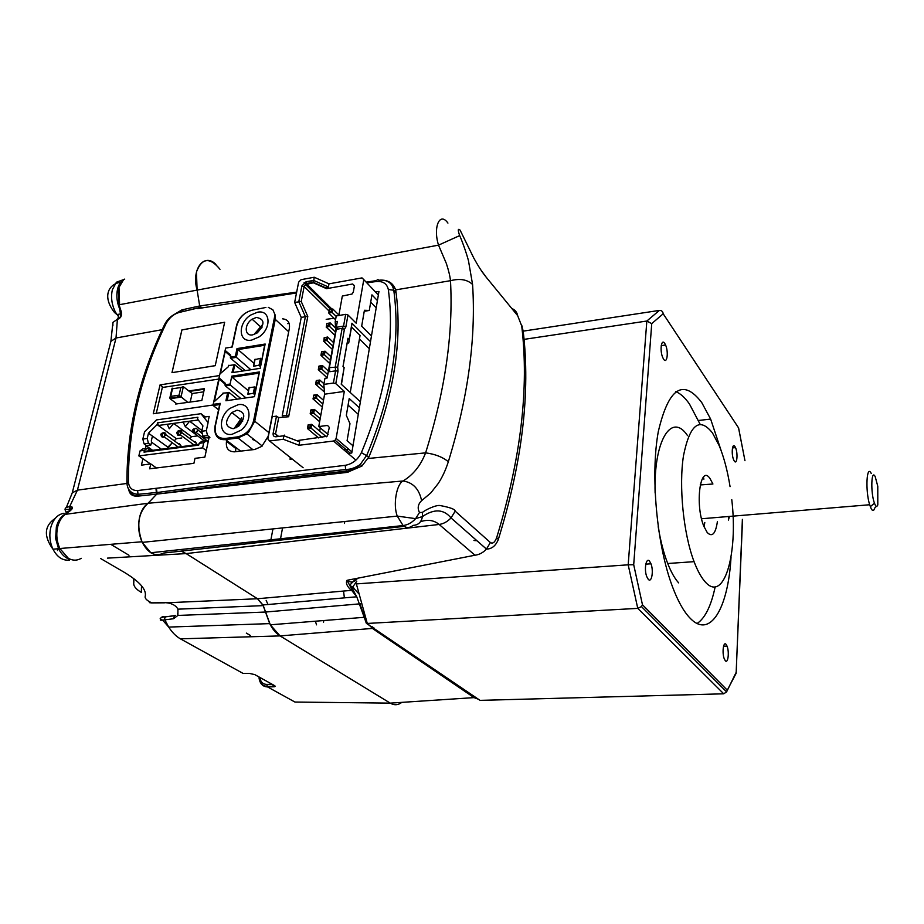 <?xml version="1.0" encoding="UTF-8"?>
<svg xmlns="http://www.w3.org/2000/svg" width="924" height="924" viewBox="0 0 924 924"><rect width="100%" height="100%" fill="white"/><g stroke="black" fill="none" stroke-linecap="round" stroke-linejoin="round"><path stroke-width="1.39" d="M181.566 432.963L177.974 431.011L180.018 430.341L177.789 431.577L178.898 435.32L177.154 433.668C177.778 438.935 185.019 430.33 180.018 430.341L181.705 432.536L178.898 435.32L176.657 432.293M194.063 428.875C192.25 429.337 192.308 430.457 194.236 432.236L193.878 429.429L196.084 428.182L202.368 433.83L196.084 428.182L193.878 429.429L194.987 433.194L193.208 431.508M180.18 434.777L181.705 432.536L196.72 443.659L195.045 441.487L196.72 443.659L196.281 444.744L196.72 443.659L181.705 432.536L180.018 430.341L177.789 431.577L178.898 435.32L180.18 434.777L194.075 445.022M178.898 435.32L177.789 431.577L178.136 434.372L176.75 433.044M208.836 438.692L207.461 437.664L208.836 438.692M192.411 443.797L192.261 445.264L192.411 443.797M177.835 433.575L179.799 435.019L177.835 433.575M162.093 433.125L164.149 432.467L161.469 434.904L164.149 432.467L165.789 434.65L180.942 445.68L179.291 443.52L180.942 445.68L180.492 446.766L180.942 445.68L165.789 434.65L163.005 437.422L161.296 435.805M176.657 445.899L176.53 447.274L176.657 445.899M161.919 435.643L163.941 437.098L161.919 435.643M208.085 422.614L206.341 430.63L207.519 435.539L202.922 436.14L205.324 437.941L202.922 436.14L201.755 431.242L202.922 436.14L207.519 435.539L209.91 437.341L207.519 435.539L206.341 430.63L201.755 431.242L202.922 425.883L197.528 419.034L197.921 417.244L157.53 422.834L157.126 424.59L148.464 433.217L167.879 447.158L172.06 442.989L167.59 448.417L167.879 447.158L148.464 433.217L147.228 438.473L142.839 439.062L144.571 431.762L156.445 419.912L201.016 413.698L208.085 422.614L206.341 430.63L201.755 431.242L202.922 425.883L197.528 419.034L197.921 417.244L157.53 422.834L158.339 425.479L167.244 424.266L169.277 428.782L167.244 424.266L173.597 423.388L169.277 428.782L173.597 423.388L198.302 420.004L189.605 421.194L185.274 426.622L183.183 422.072L189.605 421.194L201.917 430.503L189.605 421.194L185.274 426.622L183.183 422.072L173.597 423.388L191.487 436.694L189.94 438.634L191.487 436.694L173.597 423.388L158.339 425.479L157.126 424.59L157.53 422.834L158.339 425.479L176.38 438.681L174.243 440.806L176.38 438.681L157.126 424.59L148.464 433.217L147.228 438.473L148.417 443.266L144.029 443.843L146.258 445.414L144.029 443.843L142.839 439.062L144.571 431.762L156.445 419.912L201.016 413.698L205.07 416.828M198.718 445.149L144.017 452.125L144.444 450.346L140.044 450.9L138.854 455.913L202.61 447.851L203.719 442.735L206.468 440.656L201.871 441.245L199.11 443.335L203.719 442.735L206.468 440.656L208.143 441.903L206.468 440.656L201.871 441.245L199.11 443.335L203.719 442.735L202.61 447.851L138.854 455.913L150.497 463.964L138.854 455.913L140.044 450.9L142.908 448.845L147.297 448.279L144.444 450.346L144.017 452.125L145.68 451.212L198.879 444.409L145.68 451.212L144.017 452.125L198.718 445.149L199.11 443.335L198.718 445.149M185.274 426.622L203.095 439.963L185.274 426.622M165.685 434.996L162.913 432.986C156.872 440.76 170.42 435.019 164.149 432.467L161.896 433.714L162.243 436.486L163.005 437.422L165.789 434.65L164.149 432.467L161.896 433.714L163.005 437.422M144.029 443.843L142.839 439.062L147.228 438.473L148.417 443.266L150.878 445.01L151.548 442.18L161.4 449.203L151.548 442.18L150.878 445.01L146.5 445.587L150.878 445.01L148.417 443.266L144.029 443.843M205.324 437.941L209.101 437.445L205.324 437.941M176.38 438.681L181.774 437.976L176.38 438.681M191.487 436.694L197.655 435.885L191.487 436.694M150.577 450.589L147.297 448.279L144.444 450.346L140.044 450.9L142.908 448.845L147.297 448.279L150.577 450.589M208.212 441.568L196.304 432.628L197.805 430.388L194.987 433.194L194.236 432.236L196.304 432.628L194.987 433.194L193.878 429.429L194.987 433.194M206.271 450.566L202.61 447.851L206.271 450.566M316.539 624.843L315.384 621.205M280.526 538.773L282.548 527.916M270.894 539.812L272.95 528.909M323.723 620.535L323.562 622.199M282.605 318.849C287.803 319.392 290.067 322.545 289.374 328.297L268.168 436.313L261.804 446.361L254.712 449.514M235.539 451.709L235.99 447.574M234.846 451.824C228.447 451.848 225.664 448.348 226.495 441.326L226.692 440.459M366.816 282.825L376.391 281.508C383.033 281.035 387.017 283.726 388.334 289.558C394.952 339.154 385.966 393.52 361.388 452.633C357.807 459.782 352.402 464.01 345.183 465.326L137.63 490.552C131.959 490.667 128.875 487.687 128.378 481.6C128.263 428.436 140.783 375.86 165.927 323.85C169.208 317.81 173.7 313.987 179.395 312.404L200.693 307.346L197.609 308.651L296.512 292.943M159.182 449.491L160.36 448.463M215.234 365.685L224.659 322.268L215.234 365.685L171.98 372.661L181.912 329.891L215.292 323.943M209.159 437.179L204.862 457.137L194.999 458.339L193.913 463.317L149.642 468.826L150.785 463.929L141.418 465.153L142.931 458.731M145.334 448.533L146.015 445.634L152.633 450.323M151.27 441.083L152.448 436.07M203.742 417.14L209.205 416.389L207.9 422.395M265.916 307.449L252.137 310.198C244.386 312.3 239.293 317.394 236.856 325.444L232.236 347.008L225.652 348.071L213.051 405.001L153.268 413.756L160.06 384.904L219.415 375.56M215.188 365.638L205.636 367.198M172.026 372.649L181.947 329.926L224.659 322.268M347.99 453.372L351.767 453.014L378.956 291.453L375.479 291.972M326.184 319.323L334.049 318.272M326.299 288.554L327.246 288.415M254.724 449.48L234.858 451.79M290.332 457.542L290.021 459.228L292.169 458.997M348.741 449.203L343.786 449.792M376.391 281.508C376.9 279.545 377.743 279.129 378.921 280.238C387.26 279.51 392.215 282.825 393.774 290.205C400.646 340.355 391.661 395.345 366.828 455.186L360.244 464.472C356.087 468.26 351.559 470.455 346.685 471.078C279.799 478.413 217.868 485.943 160.892 493.635M156.456 488.657L156.953 492.469L158.108 493.959M155.994 488.704L156.352 492.55M156.375 492.584L157.565 494.017M137.63 490.552L138.011 494.317L139.293 495.865C133.714 496.188 130.065 493.809 128.309 488.704M395.241 288.692L393.023 287.283M156.41 467.96L150.785 463.929M160.06 384.904L163.248 387.341M81.266 558.315C77.119 560.729 72.823 560.753 68.399 558.362L59.864 548.51C56.687 541.383 55.994 534.026 57.785 526.414C59.39 520.501 62.197 516.262 66.228 513.709L70.64 510.371C72.95 508.304 73.077 507.057 71.021 506.618L70.859 509.528M167.232 602.864L166.874 602.771C172.407 603.568 176.103 605.694 177.939 609.17L177.882 615.442L173.562 618.734L174.486 615.731L165.777 616.805L164.715 618.179L164.853 619.842L162.636 620.12C160.21 620.316 159.656 620.166 160.972 619.681M173.562 618.734L164.853 619.842L168.711 627.084L269.704 623.619C272.592 629.325 276.033 633.425 280.053 635.908L390.263 703.129L280.053 635.908L270.316 624.809L263.271 605.624L257.496 598.74L186.151 553.591L257.496 598.74L166.874 602.771M71.021 506.618L69.6 506.745L77.42 490.147L116.02 337.999L117.394 319.207L118.78 318.861C121.194 317.371 121.991 314.911 121.194 311.48L119 304.62M151.293 541.441L149.78 541.603M481.034 270.166L486.209 277.223C482.109 272.106 479.071 267.521 473.931 258.339L460.094 230.111C457.842 228.136 457.703 229.96 459.678 235.597C462.785 242.435 467.151 255.428 468.48 260.776L472.58 284.477C467.29 279.522 459.921 278.263 450.485 280.7C453.395 333.391 445.102 390.783 425.606 452.864C420.639 465.604 413.12 474.971 403.037 480.977C396.454 484.234 392.85 505.07 397.285 516.1L403.072 525.548L150.82 552.76L142.215 542.376C136.209 525.537 138.15 512.497 148.059 503.257L156.757 494.109L138.346 496.096C132.675 496.638 129.475 494.421 128.748 489.454M65.269 514.345L148.059 503.257C144.005 506.075 141.187 510.718 139.605 517.186C137.826 525.629 138.6 533.818 141.938 541.764C147.909 553.337 155.14 557.103 163.64 553.06L404.192 526.357M173.92 314.657L181.889 309.887L199.676 305.959L201.929 307.923L199.676 305.959L197.112 290.101L196.454 271.991C201.894 257.819 209.736 256.907 219.981 269.265M266.17 600.415L267.995 604.515M365.026 619.565L356.756 596.789L351.64 590.332L257.496 598.74L262.924 604.954L269.704 623.619M162.647 617.313C159.355 618.168 159.355 619.103 162.636 620.12L168.711 627.084C172.141 632.432 176.034 636.347 180.399 638.831L243.035 673.4L249.422 673.4L254.805 674.624L274.509 685.596C275.618 686.301 275.294 686.705 273.539 686.798L267.463 686.879C264.149 686.821 261.758 685.273 260.279 682.247M272.28 684.349L266.736 684.43C262.924 684.199 260.649 682.004 259.921 677.858M272.765 684.626L273.539 686.798M177.882 612.831L177.939 609.17L263.271 605.624M166.932 602.829L165.477 602.679L166.863 602.771M164.784 602.818L152.102 602.945L149.619 601.824C146.315 599.895 144.825 598.14 145.16 596.546C146.893 589.87 139.986 581.831 124.44 572.418L100.612 558.523M121.194 311.48L120.57 311.677M118.78 318.861L118.815 317.925L120.686 317.14M177.662 613.351L177.882 615.442L265.558 612.034L361.18 603.73M141.522 585.77L141.326 592.399C135.77 589.142 133.252 585.885 133.784 582.617L133.737 578.539M70.64 510.371L69.092 511.688M133.784 582.617L133.899 579.475M112.901 325.698L112.89 322.464L117.394 319.207L117.464 318.295M149.642 601.836L149.388 602.633L151.663 602.945M165.777 616.805C161.353 617.255 160.718 617.14 163.871 616.481L162.797 617.093M69.75 510.937C67.186 511.238 66.216 512.012 66.817 513.259M70.062 510.591L69.358 509.725L69.6 506.745C66.505 507.033 65.003 507.888 65.107 509.309M136.833 496.188L136.117 494.109M379.983 280.122C388.022 279.776 393.22 283.044 395.611 289.893L450.473 280.688C450.034 276.288 448.671 270.559 446.361 263.502L438.53 245.137L197.124 290.101C191.025 269.427 204.065 252.321 215.927 264.403M148.059 503.257L403.049 480.988C412.982 482.443 419.173 489.004 421.61 500.669C417.96 504.204 417.255 508.154 419.496 512.52L422.441 512.416C425.317 509.875 435.943 504.874 439.928 505.509C450.115 507.403 455.209 509.297 455.209 511.18L490.39 542.538C492.792 543.993 494.883 542.353 496.673 537.606C520.87 458.87 529.221 388.334 521.725 326.01L517.659 315.65L486.209 277.223M156.757 494.109L347.193 472.383L361.942 466.043L369.057 456.652C393.693 396.558 402.656 341.476 395.911 291.43L395.634 289.94M199.676 305.959L296.673 292.111M325.109 288.022L328.147 287.583M366.147 282.109L376.657 280.596M447.932 223.088C439.593 211.18 432.929 227.674 438.53 245.137L459.678 235.597M511.792 308.477C515.038 309.794 516.99 312.185 517.659 315.65M497.632 541.071L498.325 539.454C522.337 461.838 530.607 392.238 523.111 330.653L521.725 326.01M420.478 521.713C427.754 519.253 433.98 520.177 439.154 524.462L474.982 555.22C479.325 554.689 483.148 552.644 486.451 549.075C491.799 549.029 495.749 545.818 498.325 539.454L496.673 537.606M142.215 542.376L397.285 516.1L415.615 518.641C411.965 522.649 407.773 524.947 403.072 525.548C406.364 528.205 409.702 528.147 413.086 525.375C418.306 525.109 421.425 522.176 422.43 516.574C434.188 508.593 443.739 509.066 451.062 517.971L486.451 549.075L490.39 542.538M357.565 578.239C354.412 582.42 350.912 583.113 347.031 580.307L474.982 555.22M356.791 581.242L352.61 587.144L349.665 585.273L347.031 580.307C345.668 582.813 346.777 585.851 350.358 589.431L351.674 588.819L352.956 589.72L356.756 596.789L262.924 604.954M358.512 593.381L352.61 587.144L351.674 588.819L349.653 585.273L356.11 578.528M476.98 540.748L473.943 540.494M266.736 684.43L267.463 686.879L294.941 702.044L390.263 703.129C394.248 705.462 398.105 705.208 401.848 702.367M478.424 699.26L474.058 697.62L390.263 703.129M475.236 697.077L474.058 697.62L373.019 628.863L367.833 623.827M343.543 591.048L344.375 597.863M463.259 690.263L464.818 689.974M344.444 523.469L344.767 521.506M392.55 286.244L394.583 287.225M368.202 458.477L425.606 452.864C435.054 454.088 442.631 457.045 448.336 461.711C445.587 470.27 442.157 477.604 438.068 483.714L430.769 492.966L421.61 500.669M472.58 284.477C476.103 338.646 468.018 397.724 448.336 461.711M419.496 512.52L415.615 518.641L422.43 516.574L422.441 512.416M107.438 558.131L186.151 553.591L181.081 551.131M150.82 552.76C155.232 555.347 159.505 555.451 163.64 553.06M120.905 311.538C117.048 303.915 115.95 296.315 117.637 288.727C118.965 283.841 121.333 280.63 124.728 279.094M226.588 533.691L227.639 533.575M66.817 513.328C61.793 515.373 58.304 519.877 56.364 526.819L55.625 538.507L58.547 548.706C61.793 555.047 66.066 558.697 71.379 559.632M57.808 548.775L57.496 550.542M53.165 549.584L54.123 549.11M355.913 460.117L333.483 441.037L298.995 445.264L283.252 439.258L269.554 440.979L267.856 438.935L272.222 416.712L276.495 416.135L278.702 417.613L275.525 433.968L277.893 436.532M294.64 302.437L301.236 301.513L307.784 316.493L288.658 416.747L286.475 415.292L282.224 415.869L301.236 317.406L294.64 302.437L298.637 282.132L301.108 279.66L314.241 277.246L313.432 282.813L306.283 283.576L331.97 309.124M338.819 315.511L342.319 296.061L352.021 294.04L353.326 292.076L354.446 285.724L352.691 283.991L326.553 288.669L328.401 286.983L328.979 283.853L362.012 277.893L363.779 279.625L356.19 323.192L347.978 314.98L345.657 314.356L336.255 315.939L335.204 321.771L337.364 321.402L327.142 378.008L324.948 378.332L323.839 384.407L333.414 383.033L335.793 383.645L338.011 371.136L337.687 367.059L344.398 329.325L345.842 327.027L347.978 314.98M335.793 383.645L344.306 391.418L336.128 438.415L335.1 440.228L350.254 453.153M352.98 445.784L347.089 440.69L349.988 423.689L346.327 415.361L349.214 398.533L359.378 407.784M371.471 335.955L361.677 326.149L364.414 310.279L369.288 310.452L371.945 294.848L377.419 300.589M370.501 341.695L351.928 323.215L348.706 343.047L347.401 341.788L343.035 366.551M341.453 384.396L344.144 367.59L341.222 384.199L360.383 401.79M344.144 367.59L343 366.516L347.978 338.23L349.099 339.339M319.704 431.15L320.293 427.87M333.483 441.037L335.1 440.228M344.306 391.418L324.613 394.19L318.768 426.565L327.558 425.433L329.36 427.466L327.073 436.278L298.279 440.448L299.642 441.788L283.922 435.77L284.315 435.1M298.995 445.264L299.642 441.788M283.252 439.258L283.922 435.77L275.987 436.775L277.235 436.001M301.236 317.406L305.37 316.701L298.798 301.709L301.882 285.909L304.146 286.521L329.083 311.053M307.784 316.493L305.37 316.701L286.475 415.292M331.554 309.367L331.173 311.457L329.106 311.804L329.487 309.725L332.79 308.974L332.155 312.451L328.713 313.04L329.36 309.563L332.79 308.974L338.9 315.026M310.603 412.404L311.007 410.175L313.132 409.886L312.716 412.116L310.603 412.404L310.198 413.629L310.891 409.921L314.414 409.436L320.859 415.015M315.835 395.114L315.431 397.32L313.317 397.62L313.721 395.414L317.117 394.675L316.447 398.348L312.924 398.845L322.291 407.045M315.431 397.32L322.846 403.984M313.317 397.62L313.606 395.16L317.117 394.675L323.504 400.323M321.725 351.952L323.804 351.628L323.412 353.776L321.321 354.1L321.587 351.755L325.063 351.212L330.977 356.756M323.804 351.628L325.063 351.212L324.416 354.793L320.928 355.324L321.587 351.755M321.321 354.1L320.928 355.324L329.752 363.525M328.609 325.433L326.542 325.768L326.923 323.666L328.99 323.331L328.609 325.433L329.602 326.426L326.149 327.004L334.846 335.377M328.99 323.331L330.238 322.926L329.602 326.426L335.435 332.086M326.542 325.768L326.796 323.492L330.238 322.926L335.574 328.112M316.02 382.975L316.412 380.792L318.514 380.48L318.122 382.663L316.02 382.975L315.615 384.199L316.285 380.561L319.796 380.041L319.127 383.691L324.139 388.196M318.122 382.663L319.127 383.691L315.615 384.199L324.451 392.088M318.514 380.48L319.796 380.041L323.954 383.795M348.706 343.047L351.524 326.992L360.06 335.447L350.242 392.481M318.688 368.468L319.08 366.297L321.171 365.985L320.778 368.156L318.688 368.468L318.295 369.692L318.953 366.089L322.441 365.558L328.401 371.044M338.011 371.136L335.585 370.859L335.262 366.77L342.123 328.367L343.566 326.08L337.757 327.027L336.301 329.314L342.123 328.367L344.398 329.325M333.414 383.033L335.585 370.859L329.706 371.725L329.383 367.648L336.301 329.314M345.842 327.027L343.566 326.08L345.657 314.356M329.106 311.804L328.713 313.04L335.562 319.75M318.768 426.565L328.112 434.534M359.459 338.946L369.323 348.671M307.854 427.338L308.269 425.086L310.395 424.809L309.979 427.061L307.854 427.338L307.461 428.551L318.595 437.918M309.979 427.061L311.007 428.101L307.461 428.551L308.142 424.809L311.688 424.347L311.007 428.101L322.118 437.479M310.395 424.809L311.688 424.347L326.345 436.786M324.613 394.19L323.839 384.407M335.712 330.538L335.204 321.771M321.171 365.985L322.441 365.558L321.783 369.173L318.295 369.692L327.177 377.801M328.979 283.853L314.241 277.246M348.082 405.105L358.281 414.31M320.778 368.156L327.754 374.636M331.173 311.457L336.174 316.412M337.687 367.059L329.383 367.648M326.415 337.41L326.022 339.535L323.943 339.87L324.336 337.745L327.662 337.006L327.015 340.54L332.894 346.13M324.336 337.745L327.662 337.006L333.541 342.608M326.022 339.535L327.015 340.54L323.55 341.095L332.317 349.387M323.412 353.776L330.342 360.314M351.524 326.992L351.928 323.215M369.288 310.452L364.241 311.307M370.709 302.136L376.195 307.842M312.716 412.116L313.733 413.155L310.198 413.629L319.646 421.725M313.132 409.886L314.414 409.436L313.733 413.155L320.189 418.711M323.943 339.87L324.209 337.56M213.49 404.308L220.235 403.361L215.338 426.022C214.264 434.453 217.556 438.6 225.225 438.461L237.537 436.879C245.668 434.985 251.016 429.66 253.569 420.928L275.029 314.714L272.869 309.794L268.26 307.357M238.219 404.689L229.984 408.362C217.625 417.105 219 436.602 232.051 434.315L240.864 430.284C253.072 421.101 250.935 402.206 238.219 404.689L229.984 408.362C217.625 417.105 219 436.602 232.051 434.315L240.864 430.284C253.072 421.101 250.935 402.206 238.219 404.689M235.978 427.893L243.081 418.815M257.461 312.243L250.762 315.026C237.664 323.019 238.207 342.896 251.663 340.09L258.939 336.971C271.91 328.54 270.57 309.263 257.461 312.243L250.762 315.026C237.664 323.019 238.207 342.896 251.663 340.09L258.939 336.971C271.91 328.54 270.57 309.263 257.461 312.243M256.329 333.495L262.139 327.084M220.235 403.361L219.762 404.169M275.029 314.714L275.271 319.369L254.735 421.217L268.896 432.605M213.028 405.047L225.652 348.071M214.345 401.547L223.204 393.416L214.345 401.547L219.404 378.147L219.681 379.452L224.936 383.749M219.404 378.147L225.352 383.344L225.364 385.897L225.04 384.788L230.122 384.038L231.797 376.137L259.494 371.933L254.458 396.685L225.918 400.773L227.616 392.792L223.019 393.104M227.616 392.792L228.921 392.353L236.891 398.833M225.918 400.773L227.004 400.254M254.458 396.685L259.009 372.788M259.494 371.933L259.02 372.719M231.797 376.137L232.12 377.246L248.302 390.667M228.251 366.805L220.386 373.562L225.352 350.6L225.629 351.894L230.55 356.063M220.386 373.562L228.24 366.863L228.921 365.211M264.599 345.276L237.988 349.584L237.006 348.591L265.165 344.028L260.221 368.329L231.889 372.672L234.269 364.379L242.307 370.72M231.889 372.672L232.929 372.153M260.221 368.329L264.691 344.883M265.165 344.028L264.703 344.802M235.366 356.341L236.348 357.334L230.63 358.246L230.319 357.138L235.366 356.341L237.006 348.591M230.122 384.038L230.446 385.146L225.364 385.897L240.575 398.302M225.352 350.6L230.746 355.151L230.319 357.138M245.611 397.586L230.446 385.146M218.549 409.759L213.144 405.509L219.669 404.597M244.906 370.316L230.63 358.246M250.566 369.45L236.348 357.334L237.988 349.584L253.938 363.305M254.678 440.055L254.008 440.609M253.395 439.05L252.737 439.605M237.064 410.198L231.855 412.531C224.393 421.413 224.844 426.807 233.218 428.713L238.658 426.241C245.946 417.278 245.414 411.942 237.064 410.198M234.061 428.563L241.811 417.798M256.375 317.429L252.125 319.207C243.959 324.255 244.386 336.602 252.76 334.834L257.242 332.917C265.13 324.22 264.841 319.057 256.375 317.429M253.973 334.534L262.012 325.213M249.653 387.318L248.868 387.918L247.875 394.236L254.585 393.023L255.763 387.237L254.62 386.948L256.017 387.445M254.689 359.621L253.638 366.239L260.291 364.98L261.457 359.297L260.464 358.304L254.678 359.702M218.642 379.106L162.393 387.468M188.808 390.944L204.447 388.611L201.836 400.45L176.392 403.95M172.488 388.761L170.721 396.396L179.083 395.16L180.827 387.514L172.488 388.761L172.21 388.126M170.721 396.396L170.247 398.117M180.827 387.514L183.356 386.682L180.988 397.112L170.108 398.706L176.888 403.88M179.083 395.16L187.722 402.31M190.24 401.952L192.123 393.543L183.356 386.682M203.592 391.857L192.123 393.543M664.749 343.439L665.58 345.01C668.745 351.894 667.047 364.553 663.64 359.228L662.751 357.553C659.574 350.531 661.388 337.999 664.749 343.439M649.514 561.134L650.981 563.802C653.811 570.882 651.651 583.356 648.244 579.313L646.719 576.553C643.889 569.323 646.165 556.976 649.514 561.134M726.068 644.375L727.038 646.107C729.463 651.79 728.054 664.033 725.328 660.741L724.312 658.951C721.875 653.164 723.365 640.979 726.068 644.375M734.961 446.592L735.504 447.609C738.126 453.083 737.052 465.384 734.303 461.053L733.725 459.979C731.092 454.4 732.247 442.169 734.961 446.592M717.417 521.459C715.615 533.829 712.208 537.514 707.207 532.501L703.822 526.195C694.709 504.4 700.357 463.663 710.036 478.586L712.924 484.003L700.207 484.95M704.793 522.499L704.076 526.83M731.034 557.114C728.17 608.489 710.025 639.916 689.581 617.636C683.517 611.157 677.835 600.912 672.545 586.925C656.721 545.287 650.311 474.89 658.315 431.52C668.583 387.884 683.055 378.216 701.732 402.541L710.637 419.08L721.136 450.589M675.802 391.626C680.457 393.52 685.007 397.655 689.466 404.019L700.138 424.278M715.176 586.809C711.168 605.844 705.151 618.064 697.146 623.481M728.586 516.504L728.412 520.073L729.463 516.435M871.286 473.538C866.654 463.709 865.164 490.459 869.657 504.747L871.251 508.835C872.695 511.284 873.85 511.018 874.728 508.05L876.483 506.283M877.8 504.897C877.119 506.733 876.252 506.756 875.213 504.943L874.462 503.21C870.477 493 871.228 468.249 875.213 476.68L877.777 486.29L877.8 504.897M524.035 339.374L646.835 321.032L651.732 323.631L663.189 313.779L738.53 427.847L744.963 460.683M738.53 427.847L737.248 425.906M742.376 519.415L736.139 673.296L742.538 519.392M365.269 620.524L366.401 623.365L480.064 700.369L723.735 693.809L726.587 691.903L736.001 672.672M663.189 313.779C662.878 311.492 661.619 310.36 659.389 310.406L646.835 321.032L628.181 564.818L356.364 583.899L367.278 623.446L637.768 608.373L641.464 606.583L642.469 604.77L633.702 564.726L628.181 564.818L637.768 608.373L723.735 693.809M523.169 331.15L659.389 310.406M687.548 435.631C671.725 411.804 653.487 439.859 655.116 493.058M658.188 526.668C660.487 540.783 663.663 553.049 667.717 563.501C671.113 572.095 674.751 578.563 678.643 582.871M703.88 479.175L703.441 477.107M730.064 486.648C727.523 470.732 723.908 457.103 719.242 445.749L712.439 432.882C699.537 416.793 689.905 424.335 683.529 455.486C678.655 486.001 683.379 533.622 694.074 561.665C697.377 570.339 700.9 576.865 704.654 581.231C723.769 604.435 738.357 554.412 731.773 499.676M328.401 286.983L313.64 280.399L306.006 281.785L306.283 283.576L313.421 282.282M226.495 441.326L235.793 448.51M128.378 481.6L126.946 483.806M165.927 323.85L164.761 324.243C139.397 376.518 126.773 429.406 126.911 482.929C127.373 489.916 131.069 493.716 138.011 494.317L156.387 492.504M179.383 312.393L197.436 308.004M197.875 307.911L200.162 307.438M388.334 289.558L393.774 290.205L396.084 292.689M361.388 452.633L368.907 456.987M345.183 465.326L345.68 469.531L348.105 472.256M152.783 494.536L139.466 495.98M287.734 323.631L289.154 323.423M197.124 290.101L119.589 304.689L119.011 288.126M162.185 329.672L116.02 337.999L110.903 341.349L72.268 492.815L77.42 490.147L126.854 483.46M110.753 544.328L129.002 555.278M273.469 685.019L274.509 685.596M180.399 638.831L280.053 635.908L374.336 628.262M181.889 309.887L183.16 310.961M151.421 602.841L165.477 602.691M273.596 685.088L273.077 686.324L267.001 686.405C262.277 685.839 259.632 683.009 259.055 677.904L259.078 678.147M274.312 686.74L272.938 685.978M294.941 702.044L288.219 698.336M117.475 318.26L119.67 317.833M112.67 325.086L112.913 324.232M66.297 507.53L72.234 492.931M112.936 322.372L110.868 341.487M65.246 510.406L66.505 513.224M186.151 553.591L439.154 524.462C443.589 523.793 447.539 521.621 451.004 517.925L455.209 511.18M353.892 588.057L351.64 590.332L350.358 589.431M118.988 317.359L115.488 312.208C111.735 304.677 110.695 297.193 112.37 289.743L116.412 282.213L123.966 279.464M64.01 513.259C57.658 514.345 53.257 519.057 50.808 527.385C49.03 534.938 49.757 542.215 52.98 549.214C57.242 557.184 62.716 560.81 69.439 560.094M256.537 675.583L261.261 678.216M351.94 451.952L336.128 438.415M363.779 279.625L378.355 295.01M269.554 440.979L303.13 467.74M326.553 288.669L313.432 282.813L305.532 284.523L306.283 283.576L306.006 281.785L301.882 285.909M276.495 416.135L273.134 433.379C272.903 435.689 273.851 436.821 275.987 436.775M273.134 433.379L275.525 433.968L278.598 436.44M288.658 416.747L278.702 417.613M301.236 301.513L304.146 286.521L305.532 284.523L330.665 309.344M352.691 283.991L354.435 285.793M305.832 284.338L304.112 282.628M253.569 420.928L254.735 421.217L248.533 432.34L246.823 433.876L237.861 438.011L225.548 439.581L240.621 451.108M252.922 449.688L237.63 437.699L225.548 439.581C221.818 439.997 218.919 438.946 216.851 436.451L215.361 433.645M219.773 404.111L215.003 426.218C213.918 434.904 217.359 439.258 225.317 439.281L225.225 438.461M262.254 446.003L246.823 433.876L237.63 437.699L237.537 436.879M233.553 364.841L228.505 365.627M224.913 384.026L219.681 379.452M230.55 356.052L225.629 351.894M288.692 331.751L275.271 319.369M234.846 364.414L233.206 372.118M222.973 393.093L223.007 393.901M258.928 373.181L232.12 377.246M228.921 392.353L227.246 400.219M254.585 394.525L253.292 393.462L254.62 386.948L249.214 387.733L247.875 394.236M260.279 366.493L259.02 365.407L260.464 358.304M255.093 359.147L253.638 366.239M204.447 388.611L201.836 400.45M175.86 404.204L176.08 403.268M177.362 397.643L177.604 396.592M178.205 396.5L177.962 397.551M204.181 389.212L189.397 391.406M162.289 387.653L156.283 413.294M642.469 604.77L726.98 689.858M651.732 323.631L633.702 564.726M164.253 436.902L178.24 447.054M160.799 434.338L162.243 436.486C160.961 435.828 160.649 434.846 161.319 433.529M164.922 323.931C167.44 319.3 170.975 315.95 175.514 313.86M156.953 492.538C214.749 484.684 277.65 477.015 345.68 469.531C350.797 469.392 355.659 467.706 360.244 464.472L362.012 465.985M123.204 280.33L118.237 288.658L119.046 304.77L120.882 316.747M64.022 515.361C60.684 517.96 58.339 521.771 56.999 526.796C55.209 534.465 56.156 541.707 59.864 548.51L141.938 541.764M65.061 509.494L70.825 509.251L70.432 510.418M250.288 635.423L246.338 633.102M175.352 615.523L164.414 616.966M522.245 326.761L521.54 324.821M364.726 618.699L363.848 617.336L270.316 624.809M374.185 628.158L371.841 626.553M120.594 282.397C110.199 283.252 101.028 295.206 114.414 312.37L116.886 314.576L120.709 313.883M118.803 316.066L116.944 314.576M55.221 518.399C44.26 525.837 43.509 536.105 52.98 549.214L58.547 548.706M58.039 548.752L58.778 549.168M307.496 281.739L313.594 280.63M313.421 282.351L327.142 288.461M219.739 404.262L213.017 405.209M232.005 346.696L236.509 325.664C237.791 320.628 240.633 316.528 245.033 313.375M224.971 383.783L219.404 378.921M230.607 355.809L225.364 351.374M224.959 383.818L225.156 385.62L230.238 384.869M237.722 349.341L264.657 344.975M230.434 357.981L236.07 357.091M231.912 376.98L258.986 372.869M246.131 434.419L245.16 433.656L246.131 434.419M242.712 421.171L231.855 412.531M261.746 327.881L252.125 319.207M189.247 391.291L204.204 389.073M169.877 397.77L172.107 388.126M180.423 396.615L169.843 398.175M665.58 345.01L661.226 345.622M650.981 563.802L645.795 564.16M727.038 646.107L723.55 646.246M735.504 447.609L732.489 447.932M710.637 419.08L698.509 420.478M874.462 503.21L870.293 506.687M701.547 518.757L869.657 504.747M744.94 460.579L738.553 427.697M726.911 690.921L736.139 673.273M355.255 580.099L355.497 578.655M366.401 623.365L360.037 604.019M641.464 606.583L726.587 691.903M667.717 563.501L694.074 561.665"/></g></svg>
